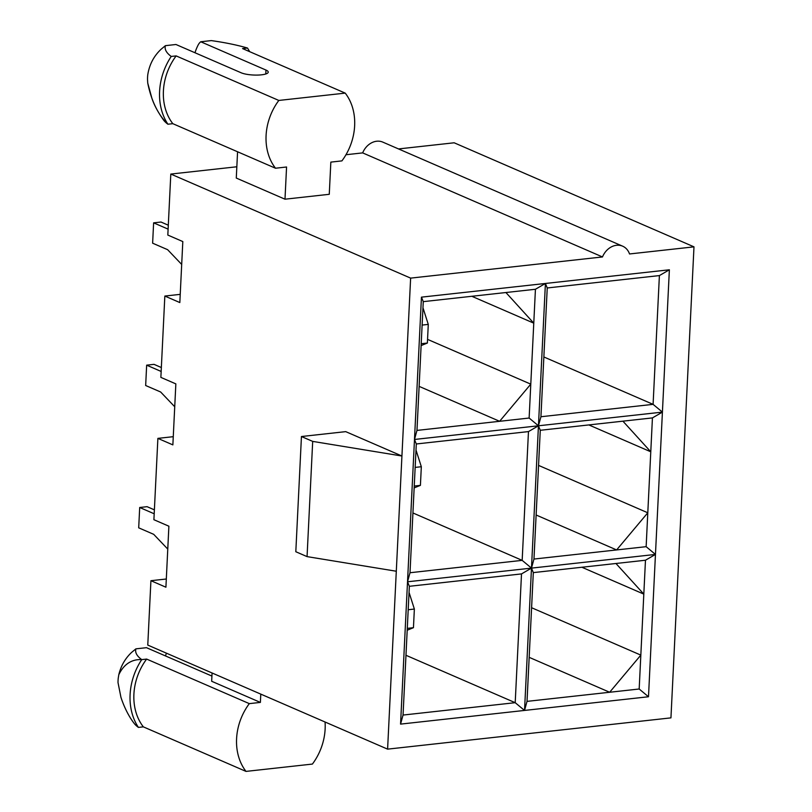 <?xml version="1.0" encoding="UTF-8"?>
<svg xmlns="http://www.w3.org/2000/svg" width="812" height="812" viewBox="0 0 812 812"><rect width="100%" height="100%" fill="white"/><g stroke="black" fill="none" stroke-linecap="round" stroke-linejoin="round"><path stroke-width="1.22" d="M543.857 356.965L653.092 404.356L659.395 275.583L547.237 287.966L540.934 416.739L538.447 425.792L529.13 418.038L535.433 289.265L545.41 283.469L531.484 568.116L655.457 554.434L648.494 696.757L400.56 724.111L421.448 297.151L669.372 269.787L655.457 554.434L645.469 560.229L533.311 572.612L527.018 701.375L609.66 692.26L529.17 657.334M648.494 696.757L639.176 689.002L640.83 655.111L531.596 607.721M639.176 689.002L609.66 692.26L640.83 655.111L643.814 594.12L581.889 567.253M655.457 554.434L646.139 546.679L650.777 451.797L588.852 424.93M622.916 421.164L650.777 451.797L652.432 417.906L540.274 430.289L533.971 559.052L616.623 549.937L647.793 512.788L538.559 465.398M535.433 289.265L423.265 301.648L416.972 430.411L499.613 421.296L419.124 386.37M505.917 292.523L533.768 323.156L471.843 296.289M529.13 418.038L499.613 421.296L530.784 384.147L427.548 339.365M134.153 723.36A104.017 25.558 2.8 0 0 138.405 727.4L143.328 726.852L246.006 771.4L312.407 764.072A53.227 43.229 113.5 0 0 325.064 722.01M166.44 653.183A53.876 28.521 -96.3 0 0 165.475 655.934M211.922 676.071A14.697 3.613 2.8 0 1 211.668 675.97L146.464 647.682L135.909 648.849A104.017 25.558 2.8 0 0 141.724 659.618A57.753 46.893 113.5 0 0 138.405 727.4M212.074 672.986L211.668 681.268L260.388 702.41L249.314 703.628L146.637 659.08L141.724 659.618A104.017 46.304 67.2 0 0 118.796 674.752C120.897 665.921 125.17 658.471 131.615 652.391L135.909 648.849M118.796 674.752L118.227 678.274A38.245 31.059 113.5 0 0 118.014 682.587L120.917 697.203M236.83 166.775L170.804 174.062L167.82 235.064L182.812 241.57L179.828 302.561L164.836 296.055L160.867 377.387L175.849 383.883L172.865 444.885L157.883 438.378L153.904 519.71L168.886 526.206L165.912 587.208L150.92 580.702L147.774 645.083L387.598 749.141L670.945 717.869L693.986 246.848L454.162 142.79L398.519 148.931M194.981 52.75A53.876 28.521 -96.3 0 1 198.077 45.137A17.499 9.267 -96.3 0 1 200.757 41.767L211.313 40.6A104.017 25.558 -177.2 0 1 247.467 48.03L242.555 48.578L345.222 93.116L278.82 100.444L176.143 55.906L171.22 56.444A57.753 46.893 113.5 0 0 167.911 124.216A104.017 25.558 -177.2 0 1 163.659 120.186M237.571 151.763L236.282 178.061L284.992 199.194L329.266 194.301L330.839 162.116L341.913 160.888A53.227 43.229 113.5 0 0 345.222 93.116M171.22 56.444A104.017 25.558 -177.2 0 1 165.415 45.665L161.121 49.217C153.833 56.058 149.388 64.544 147.784 74.674L147.723 75.1A38.245 31.059 113.5 0 0 147.52 79.414L147.733 83.037A104.017 59.865 101.8 0 0 167.911 124.216L172.824 123.678L275.501 168.226L286.565 166.998L284.992 199.194M200.757 41.767L265.96 70.055A14.697 3.613 -177.2 0 1 268.244 72.136A14.697 3.613 -177.2 0 1 257.577 75.08A14.697 3.613 -177.2 0 1 241.164 72.786L175.96 44.498L165.415 45.665M170.804 174.062L410.628 278.12L602.484 256.947L362.659 152.889L345.973 154.737M602.484 256.947A17.499 14.21 -66.5 0 1 622.642 246.178A17.499 14.21 -66.5 0 1 629.533 253.963L693.986 246.848M362.659 152.889A17.499 14.21 -66.5 0 1 382.817 142.12L622.642 246.178M150.92 580.702L166.308 579.007M157.883 438.378L173.271 436.683M164.836 296.055L180.234 294.36M387.598 749.141L401.93 456.019L312.691 441.393L301.445 436.521L345.719 431.639L401.93 456.019L410.628 278.12M409.349 586.294L403.046 715.057L515.204 702.684L521.507 573.911L409.349 586.294L407.522 581.788L410.009 572.734L522.167 560.361L528.47 431.588L416.302 443.971L410.009 572.734M416.972 430.411L414.485 439.465L662.419 412.11L653.092 404.356L540.934 416.739M423.265 301.648L421.448 297.151M547.237 287.966L545.41 283.469M659.395 275.583L669.372 269.787M396.297 571.232L307.058 556.616L295.812 551.734L301.445 436.521M312.691 441.393L307.058 556.616M412.932 512.961L522.167 560.361L531.484 568.116L407.522 581.788M416.302 443.971L414.485 439.465M528.47 431.588L538.447 425.792L540.274 430.289M405.97 655.284L515.204 702.684L524.532 710.439L531.484 568.116L521.507 573.911M403.046 715.057L400.56 724.111M646.139 546.679L616.623 549.937L536.133 515.011M533.971 559.052L531.484 568.116L533.311 572.612M652.432 417.906L662.419 412.11M527.018 701.375L524.532 710.439M645.469 560.229L643.814 594.12L615.953 563.487M278.82 100.444A53.227 43.229 113.5 0 0 275.501 168.226M176.143 55.906A53.227 43.229 113.5 0 0 172.824 123.678M249.629 51.643A57.753 46.893 113.5 0 0 247.467 48.03M147.733 83.037L151.864 98.161C154.067 104.91 158.005 112.259 163.679 120.217M260.388 702.41L260.784 694.118M249.314 703.628A53.227 43.229 113.5 0 0 246.006 771.4M146.637 659.08A53.227 43.229 113.5 0 0 143.328 726.852M181.695 264.438L167.617 249.68L152.626 243.184L153.62 222.843L160.999 222.031L168.307 225.208M168.114 229.136L153.62 222.843M421.215 343.72L427.376 343.04L428.279 324.404L422.118 325.084M427.376 343.04L421.123 345.577M428.279 324.404L422.971 307.768M174.732 406.761L160.654 392.003L145.663 385.507L146.657 365.167L154.036 364.355L161.344 367.531M161.152 371.46L146.657 365.167M414.252 486.043L420.413 485.363L421.327 466.727L415.165 467.407M420.413 485.363L414.161 487.9M421.327 466.727L416.008 450.092M167.769 549.085L153.691 534.326L138.7 527.83L139.694 507.49L147.073 506.678L154.381 509.845M154.189 513.783L139.694 507.49M407.289 628.366L413.45 627.686L414.364 609.051L408.203 609.731M413.45 627.686L407.198 630.224M414.364 609.051L409.045 592.415M265.768 73.993L265.96 70.055M120.907 697.203C120.409 695.336 124.713 711.241 134.173 723.39"/></g></svg>

